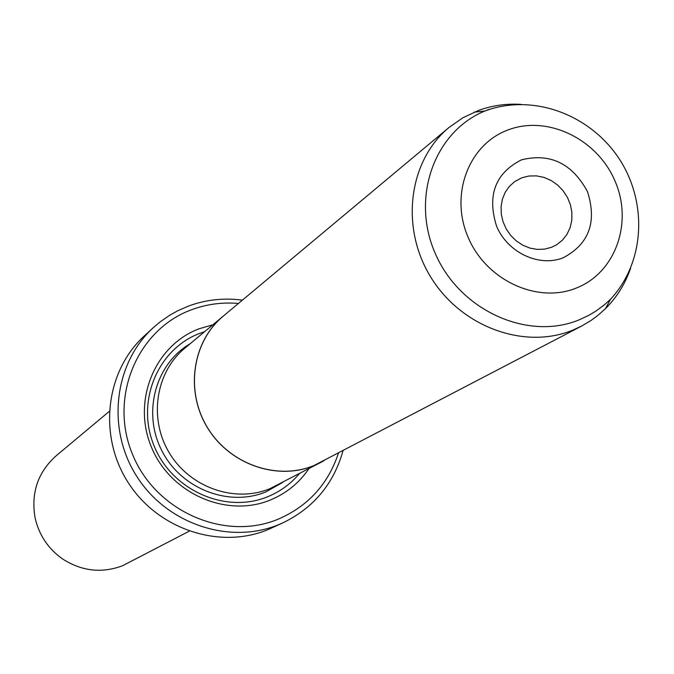 <?xml version="1.0" encoding="UTF-8"?>
<svg xmlns="http://www.w3.org/2000/svg" width="674" height="674" viewBox="0 0 674 674"><rect width="100%" height="100%" fill="white"/><g stroke="black" fill="none" stroke-linecap="round" stroke-linejoin="round"><path stroke-width="1.01" d="M630.62 268.235C625.253 283.788 616.887 297.242 605.522 308.599L597.619 315.634L590.786 320.63L581.67 326.039L572.571 330.226C524.018 350.067 460.654 326.663 430.526 276.711C400.011 226.986 408.722 160.682 449.027 127.462L462.903 117.756L478.835 110.317C492.374 105.456 506.486 103.476 521.171 104.386M449.027 127.462L223.271 316.123C192.402 341.617 185.089 391.03 207.423 427.527C229.446 464.192 276.862 480.865 313.974 465.557L581.67 326.039M563.228 257.763C539.057 267.443 507.623 252.666 496.57 226.178C486.94 195.325 495.23 173.218 521.44 159.856C550.094 152.779 572.1 163.344 587.433 191.542C597.189 221.923 589.127 243.996 563.228 257.763M521.845 177.793L514.591 181.66L509.308 186.454L505.18 192.376L502.4 199.175L501.094 206.556L501.304 214.206L503.048 221.788L506.233 228.975L510.724 235.453L516.335 240.947L522.813 245.21L529.882 248.074L537.229 249.397L544.541 249.136L551.5 247.316L556.716 244.721L562.419 240.171L566.952 234.4L570.128 227.66L571.796 220.246L571.889 212.504L570.415 204.77L567.424 197.389L563.06 190.683L557.516 184.946L551.037 180.447L543.91 177.38L536.445 175.872L528.98 176.015L521.845 177.793M225.765 314.042L184.727 348.264C155.525 372.377 148.516 418.908 169.477 453.172C190.152 487.605 234.822 503.175 269.912 488.692L323.815 460.839M223.229 316.081C192.326 341.592 185.021 391.046 207.365 427.56C229.413 464.26 276.862 480.933 314 465.624L320.967 462.398M308.886 468.716C299.205 482.896 286.433 493.292 270.569 499.914C226.683 518.323 170.21 493.595 151.364 446.963C131.851 400.6 154.936 345.054 199.378 328.685L212.765 324.817M299.349 473.696C290.738 483.898 280.249 491.548 267.881 496.654C226.001 514.186 172.173 490.596 154.194 446.137C135.584 401.931 157.573 348.947 199.967 333.301L204.508 331.726M189.217 531.196L122.626 565.705C101.799 573.515 81.79 571.257 62.581 558.948C48.157 548.737 38.999 535.021 35.09 517.801C30.844 492.921 37.854 472.255 56.119 455.818L109.222 411.443M238.419 303.469C222.226 302.062 206.589 304.159 191.509 309.762C137.151 329.586 108.649 397.517 132.534 454.377C155.61 511.558 224.922 541.727 278.522 519.039C308.178 506.056 328.154 484.109 338.432 453.189M343.015 450.796C333.714 483.679 313.865 507.598 283.459 522.569L279.112 524.473C230.002 545.03 167.135 524.296 136.873 476.543C106.248 429.009 113.931 363.438 153.284 327.682L160.067 321.936L169.789 315.196L177.523 310.874L188.341 306.122C205.755 299.686 223.768 297.689 242.387 300.149M153.284 327.682L144.346 335.896C105.565 371.138 97.966 435.69 128.094 482.449C157.868 529.435 219.766 549.816 268.168 529.553L283.459 522.569M605.522 308.599L610.526 299.264L604.519 304.724L595.824 311.161L588.84 315.322L579 319.923C527.868 340.977 460.485 310.756 435.766 254.578C410.331 198.695 433.921 131.826 484.808 111.058L489.181 109.348M576.186 288.101C615.514 272.852 633.248 222.715 615.008 181.028C597.332 139.122 547.895 115.01 508.584 129.737C469.011 143.832 449.516 194.213 468.026 237.063C485.937 280.131 537.136 303.991 576.186 288.101M282.777 482.357L265.901 491.885C228.621 507.362 180.927 488.709 161.777 450.586C142.197 412.673 155.458 363.968 190.169 343.706M610.526 299.264C645.094 262.076 647.352 202.967 619.996 160.033C592.581 117.074 538.079 94.175 489.737 109.323L484.808 111.058L474.269 112.111"/></g></svg>
